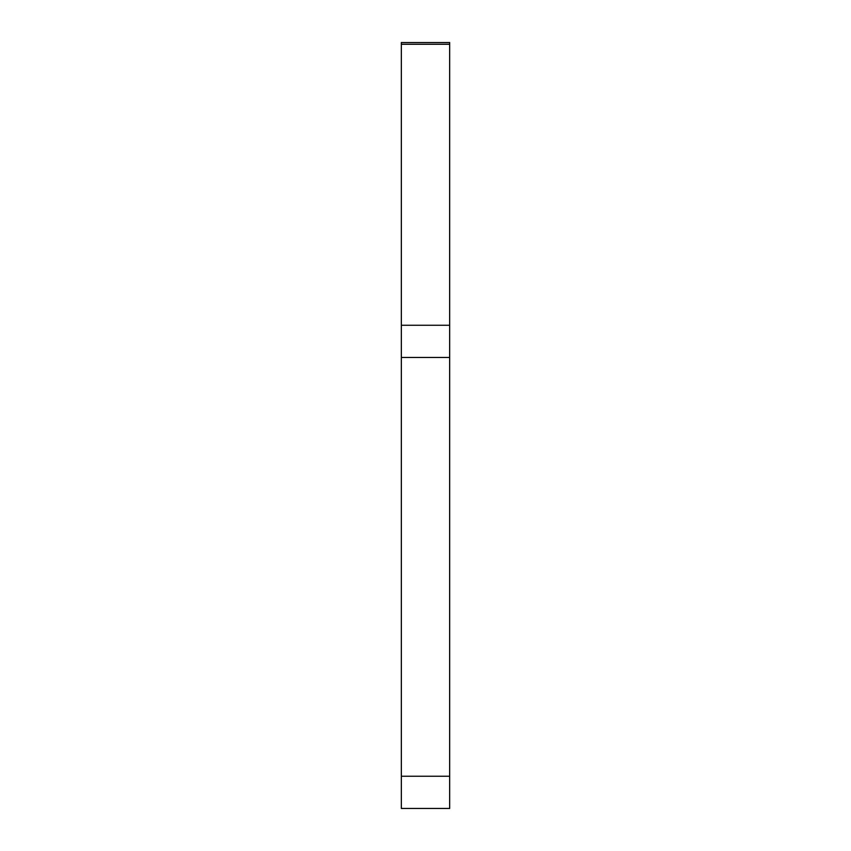 <?xml version="1.0" encoding="UTF-8"?>
<svg xmlns="http://www.w3.org/2000/svg" width="851" height="851" viewBox="0 0 851 851"><rect width="100%" height="100%" fill="white"/><g stroke="black" fill="none" stroke-linecap="round" stroke-linejoin="round"><path stroke-width="1.28" d="M449.658 357.473L449.658 325.263L401.342 325.263L401.342 808.45L449.658 808.45L449.658 357.473L401.342 357.473M449.658 44.263L401.342 44.263L401.342 42.55L449.658 42.55L449.658 325.263M401.342 44.263L401.342 325.263M449.658 776.24L401.342 776.24"/></g></svg>
